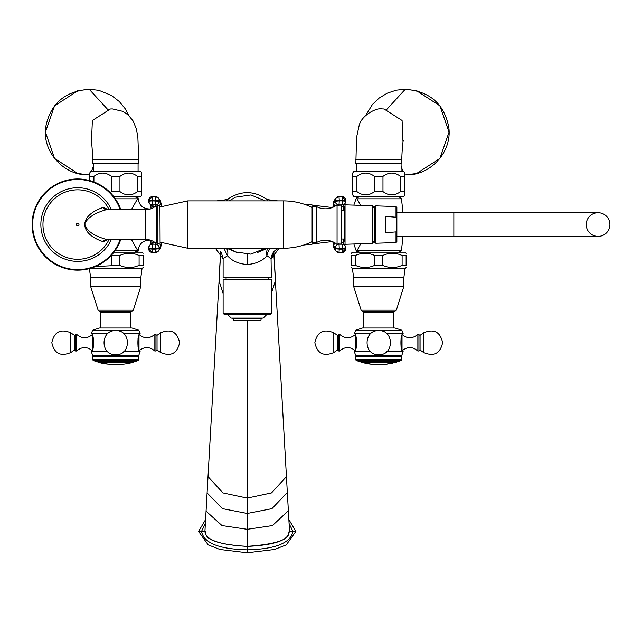 <?xml version="1.0" encoding="UTF-8"?>
<svg xmlns="http://www.w3.org/2000/svg" width="642" height="642" viewBox="0 0 642 642"><rect width="100%" height="100%" fill="white"/><g stroke="black" fill="none" stroke-linecap="round" stroke-linejoin="round"><path stroke-width="0.96" d="M215.375 248.229L223.119 258.702L223.119 277.809L271.333 277.809L271.06 258.493M223.119 258.702L227.525 255.725C231.874 260.885 238.439 263.822 247.226 264.52C256.014 263.822 262.586 260.885 266.928 255.725L271.333 258.702C271.574 253.807 273.949 250.388 278.443 248.446M267.714 248.229L257.241 252.627M268.059 248.229A10.962 8.25 -126.3 0 0 266.928 255.725A10.962 8.715 -67.6 0 1 270.547 248.229M237.211 252.627L226.746 248.229M223.906 248.229L227.525 255.725A10.962 8.25 126.3 0 0 226.393 248.229M223.119 293.498L219.066 280.811L208.016 476.621L222.951 492.904L247.226 498.08L271.502 492.904L286.436 476.621L289.526 531.399C286.573 531.793 297.88 542.811 247.226 546.334L247.226 320.27L261.037 320.27L261.037 318.946L233.423 318.946L232.556 318.079M220.704 251.841L206.066 511.16L222.012 525.573L247.226 529.321L272.441 525.573L288.378 510.719L289.526 531.399C288.065 533.374 291.612 544.207 247.226 546.43C197.567 543.148 207.583 532.058 204.926 531.399L206.122 510.27M205.36 523.567L201.508 531.407C203.843 543.044 219.083 549.183 247.226 549.841C275.474 549.143 290.714 542.996 292.953 531.407L289.101 523.567M198.571 531.407L205.584 519.603L198.571 531.407L208.168 544.865L219.973 549.496L247.226 552.778L247.226 546.334C219.773 544.93 205.673 539.954 204.926 531.399L198.571 531.407L208.168 544.865L219.973 549.496L247.226 552.778L274.479 549.496L286.284 544.865L295.882 531.407L288.876 519.603M247.226 552.778L274.479 549.496L286.284 544.865L295.882 531.407L289.526 531.407M279.085 248.229L271.333 258.702M343.502 239.017L344.08 240.1L343.374 240.188M344.08 209.003L343.502 210.086L344.08 209.003L343.374 208.923M271.494 200.882L269.062 199.822M216.771 200.882L225.198 199.855L222.967 200.882M226.353 200.882L228.544 198.667M268.099 200.882L265.908 198.659M353.838 243.984L356.366 251.215L358.22 252.194M359.319 252.194L357.217 250.292L356.366 251.215M406.129 253.285L405.038 252.194L352.434 252.194L351.334 253.285M382.752 255.484L382.752 265.331L374.711 265.331C368.259 268.252 361.807 268.252 355.355 265.331L351.334 265.331C351.334 268.252 351.334 268.252 351.334 265.331L351.334 255.484C351.334 252.555 351.334 252.555 351.334 255.484L355.355 255.484C361.807 252.555 368.259 252.555 374.711 255.484L382.752 255.484C389.204 252.555 395.657 252.555 402.109 255.484L406.129 255.484C406.129 252.555 406.129 252.555 406.129 255.484L406.129 265.331C406.129 268.252 406.129 268.252 406.129 265.331L402.109 265.331L402.109 255.484M355.355 265.331L355.355 255.484M374.711 265.331L374.711 255.484M382.752 265.331C389.204 268.252 395.657 268.252 402.109 265.331M395.039 311.37L362.433 311.37L361.117 310.158L396.347 310.158L395.039 311.37M387.503 312.245L387.503 311.37M369.969 312.245L369.969 311.37M393.795 327.982L393.795 312.245L363.677 312.245L363.677 327.982M402.478 350.412L403.176 351.655C400.167 352.097 400.167 333.238 403.176 333.688L401.86 330.221L394.974 327.982L362.497 327.982L355.612 330.221L378.732 330.614C363.187 329.868 363.187 355.467 378.732 354.721C394.284 355.467 394.284 329.868 378.732 330.614M401.86 330.221L378.732 330.221M402.478 334.931L403.176 333.688L386.773 333.688M401.234 360.507L356.238 360.507L358.814 361.342L398.658 361.342L401.234 360.507L401.86 359.648L401.86 356.519L400.68 355.845L401.86 355.162L403.176 351.655L386.773 351.655M401.86 355.162L355.612 355.162L356.792 355.845L400.68 355.845M370.699 333.688L354.296 333.688C357.297 333.238 357.297 352.097 354.296 351.655L370.699 351.655M355.612 355.162L354.296 351.655L354.994 350.412M339.602 334.297L338.519 334.378L338.519 350.957L339.602 351.038L339.602 334.297C344.834 338.848 350.115 338.904 355.451 334.49M401.86 356.519L355.612 356.519L355.612 359.648L401.86 359.648M397.013 361.342A1.316 1.316 0 0 1 396.058 362.385A67.972 67.972 0 0 1 394.485 362.786L396.058 362.385L361.414 362.385A67.972 67.972 0 0 0 363.38 362.874M360.451 361.342A1.316 1.316 0 0 0 361.414 362.385L371.718 364.271A67.972 67.972 0 0 1 365.226 363.276M380.12 364.616A67.972 67.972 0 0 1 378.732 364.632L387.511 364.062A67.972 67.972 0 0 1 381.693 364.568M370.097 363.958L364.423 363.035M387.07 363.998L390.769 363.436M387.07 364.038L389.092 363.797M417.862 334.297L417.862 351.038L418.953 350.957L418.953 334.378L417.862 334.297C412.637 338.848 407.357 338.904 402.02 334.49M399.252 252.194L401.475 250.284L357.217 250.284L360.756 243.751M360.756 205.36L356.366 197.897L359.319 196.917L358.22 196.917M358.308 200.898L359.071 202.31M353.838 205.127L356.366 197.897M396.708 196.701L360.764 196.701M404.773 191.573L400.544 191.573C394.686 195.995 388.827 195.995 382.969 191.573L374.503 191.573C368.644 195.995 362.786 195.995 356.928 191.573L352.699 191.573L352.699 194.879L353.75 196.701L403.722 196.701L404.773 194.879L404.773 173.091L403.722 171.27L353.75 171.27L352.699 173.091L352.699 176.398L356.928 176.398C362.786 171.976 368.644 171.976 374.503 176.398L382.969 176.398C388.827 171.976 394.686 171.976 400.544 176.398L404.773 176.398M352.699 191.573L352.699 176.398M356.928 191.573L356.928 176.398M374.503 191.573L374.503 176.398M382.969 191.573L382.969 176.398M400.544 191.573L400.544 176.398M401.089 171.27L401.089 163.686M356.382 171.27L356.382 163.686M400.456 159.521L401.764 159.521L401.659 163.686L355.845 163.686L356.551 137.476L359.127 125.655C361.286 115.496 376.445 107.415 382.086 108.907L384.036 108.988L382.142 108.907L384.036 108.988L402.085 120.495L402.999 142.002L402.085 120.495L384.036 108.988M386.275 109.284L386.909 109.3L405.303 89.222L406.025 89.358C429.891 91.413 444.128 103.964 448.734 127.02C452.482 151.183 431.159 175.507 406.025 174.897L404.781 174.881L406.025 174.897M401.089 166.142L402.855 171.27M404.781 89.374L406.025 89.358M131.385 209.653L138.094 197.897C138.833 205.304 142.933 209.011 150.38 209.003C142.933 209.011 138.841 205.304 138.094 197.897L135.133 196.917L136.24 196.917M115.319 198.819L137.236 198.819L138.094 197.897M133.696 196.701L113.947 196.917M131.385 239.458L138.094 251.215L136.24 252.194M135.141 246.368L136.072 248.061M150.38 240.1C142.933 240.1 138.833 243.808 138.094 251.215M143.118 253.285L142.018 252.194L113.947 252.194M111.331 255.323L119.741 255.484C126.193 252.555 132.645 252.555 139.097 255.484L143.118 255.484C143.118 252.555 143.118 252.555 143.118 255.484L143.118 265.331C143.118 268.252 143.118 268.252 143.118 265.331L139.097 265.331L139.097 255.484M95.522 266.51L119.741 265.331L119.741 255.484M111.7 265.331L111.7 255.484M119.741 265.331C126.193 268.252 132.645 268.252 139.097 265.331M132.019 311.37L99.414 311.37L98.106 310.158L133.335 310.158L132.019 311.37M124.484 312.245L124.484 311.37M106.949 312.245L106.949 311.37M130.775 327.982L130.775 312.245L100.666 312.245L100.666 327.982M139.466 350.412L140.157 351.655C137.155 352.097 137.155 333.238 140.157 333.688L138.841 330.221L131.963 327.982L99.478 327.982L92.6 330.221L115.72 330.614C100.168 329.868 100.168 355.467 115.72 354.721C131.273 355.467 131.273 329.868 115.72 330.614M138.841 330.221L115.72 330.221M139.466 334.931L140.157 333.688L123.754 333.688M138.215 360.507L93.218 360.507L95.794 361.342L135.647 361.342L138.215 360.507L138.841 359.648L138.841 356.519L137.669 355.845L138.841 355.162L140.157 351.655L123.754 351.655M138.841 355.162L92.6 355.162L93.772 355.845L137.669 355.845M107.687 333.688L91.284 333.688C94.286 333.238 94.286 352.097 91.284 351.655L107.687 351.655M92.6 355.162L91.284 351.655L91.975 350.412M76.591 334.297L75.499 334.378L75.499 350.957L76.591 351.038L76.591 334.297C81.823 338.848 87.103 338.904 92.432 334.49M138.841 356.519L92.6 356.519L92.6 359.648L138.841 359.648M134.001 361.342A1.316 1.316 0 0 1 133.038 362.385A67.972 67.972 0 0 1 124.163 364.102L119.669 364.439L124.155 364.062M97.44 361.342A1.316 1.316 0 0 0 98.403 362.385A67.972 67.972 0 0 0 104.823 363.749M112.342 364.552L110.52 364.431A67.972 67.972 0 0 0 112.214 364.544L119.099 364.528A67.972 67.972 0 0 0 122.582 364.287L118.321 364.536A67.932 67.932 0 0 1 117.534 364.568L117.317 364.6M112.968 364.536A67.932 67.932 0 0 0 113.803 364.56L117.534 364.584M113.803 364.608A67.972 67.972 0 0 0 117.534 364.608M154.85 334.297L154.85 351.038L155.942 350.957L155.942 334.378L154.85 334.297C149.618 338.848 144.338 338.904 139.001 334.49M113.778 196.701L140.71 196.701L141.762 194.879L141.762 173.091L140.71 171.27L90.731 171.27L89.679 173.091L89.679 176.398L93.917 176.398C99.775 171.976 105.633 171.976 111.491 176.398L119.95 176.398C125.808 171.976 131.666 171.976 137.524 176.398L141.762 176.398M110.111 192.504L111.491 191.573L119.95 191.573C125.808 195.995 131.666 195.995 137.524 191.573L141.762 191.573M89.679 180.571L89.679 176.398M93.917 181.951L93.917 176.398M111.491 191.573L111.491 176.398M119.95 191.573L119.95 176.398M137.524 191.573L137.524 176.398M138.078 171.27L138.078 163.686M93.363 171.27L93.363 163.686M118.537 163.686L138.608 163.686L138.72 159.521L92.689 159.521L92.801 163.686L118.537 163.686M93.363 166.142L91.597 171.27M89.679 174.873L88.427 174.897L89.671 174.881M91.461 142.002L92.368 120.495L110.416 108.988L112.31 108.907L110.416 108.988L92.368 120.495L91.461 142.002M108.177 109.284L107.543 109.3L89.15 89.222L88.427 89.358C64.569 91.413 50.333 103.964 45.726 127.02C41.971 151.183 63.293 175.507 88.427 174.897M89.671 89.374L88.427 89.358M345.773 200.288A3.724 3.7 38.2 0 0 342.082 196.629L338.976 196.629A3.724 3.7 38.2 0 0 336.071 198.033L336.071 198.033A3.724 3.7 38.2 0 0 335.284 200.336L335.284 201.211A3.724 3.7 38.2 0 0 339.024 204.918L342.09 204.918A3.724 3.7 38.2 0 0 344.995 203.514L344.995 203.514A3.724 3.7 38.2 0 0 345.781 201.211L342.322 200.882L342.058 196.613L345.789 200.312L345.781 201.163M316.506 242.524A18.979 18.979 0 0 1 335.517 243.198L341.448 243.125L341.448 205.986L335.517 205.913A18.979 18.979 0 0 1 316.506 206.58L312.124 206.58L312.124 242.524L316.506 242.524L316.506 206.58M337.066 243.222L337.066 205.881M332.877 241.817L333.792 247.724L334.538 249.128L336.071 251.07L338.976 252.483A3.724 3.7 -38.2 0 1 335.284 248.767L339.257 249.104L339 252.499L342.058 252.499L342.322 249.104L345.789 248.791L345.781 247.94L339.265 248.229L339.257 249.104L342.322 249.104L342.09 244.185A3.724 3.7 -38.2 0 1 345.781 247.9L344.995 245.597L343.462 243.647A3.724 3.7 -38.2 0 0 341.448 242.347M345.773 248.815A3.724 3.7 -38.2 0 1 342.082 252.483M341.448 206.764A3.724 3.7 38.2 0 0 343.462 205.464L344.995 203.514L345.789 200.312L339.257 200.007L339.265 200.882L335.284 201.211L333.76 203.161A3.724 3.7 38.2 0 0 335.22 206.098M334.538 199.983L336.071 198.033L339 196.613L339.257 200.007L335.284 200.336L333.752 202.286A3.724 3.7 38.2 0 1 334.538 199.983L333.792 201.371L332.877 207.294M341.247 243.117L342.09 244.185L339.024 244.185L339.265 248.229L335.284 247.9A3.724 3.7 -38.2 0 1 339.024 244.185L338.173 243.101M159.938 204.83L160.099 244.281L157.908 243.366L157.908 205.737L160.099 204.894M157.908 205.737L155.019 206.596A15.344 15.344 -0 0 1 145.83 209.653L106.444 209.653C94.647 212.983 87.432 217.71 84.808 223.849C86.084 230.47 93.299 235.67 106.444 239.458L145.83 239.458A15.344 15.344 180 0 1 155.019 242.515L157.908 243.366M161.495 206.347L159.914 199.983L158.389 198.033L155.476 196.629A3.724 3.7 141.8 0 1 159.176 200.336L155.195 200.007L155.452 196.613L152.395 196.613L152.138 200.007L148.671 200.312L148.663 201.187L152.13 200.882L152.363 204.918L155.428 204.918L155.195 200.007L152.138 200.007L152.13 200.882L159.168 201.211A3.724 3.7 141.8 0 1 155.428 204.918L156.391 206.146L156.399 242.965L155.428 244.185L152.363 244.185A3.724 3.7 -141.8 0 0 148.671 247.9L148.679 248.767L152.395 252.499L155.436 252.483M161.367 242.708A21.483 1.501 -90 0 1 160.701 245.95L159.168 247.9A3.724 3.7 -141.8 0 0 155.428 244.185L155.195 248.229L152.13 248.229L152.363 244.185L153.895 242.235L154.642 242.235M148.663 201.187L148.671 201.211A3.724 3.7 141.8 0 0 149.458 203.514L148.663 201.187M154.064 207.254A17.751 1.236 -90 0 0 153.895 206.868L152.363 204.918A3.724 3.7 141.8 0 1 149.458 203.514L150.99 205.464A3.724 3.7 141.8 0 0 153.895 206.868L154.642 206.868M154.064 241.857A17.751 1.236 -90 0 1 153.895 242.235A3.724 3.7 -141.8 0 0 150.99 243.647L149.458 245.597L148.663 247.924L152.13 248.229L152.138 249.104L155.195 249.104L155.476 252.483A3.724 3.7 -141.8 0 0 159.176 248.767L159.168 247.9L155.195 248.229L155.195 249.104L159.176 248.767L160.701 246.825A3.724 3.7 -141.8 0 1 159.914 249.128L161.495 242.764M148.679 248.815A3.724 3.7 -141.8 0 0 152.371 252.483M159.914 249.128L158.389 251.07L155.452 252.499L152.395 252.499L152.138 249.104L148.671 248.791L148.663 247.924M108.281 209.653L103.25 207.406C78.637 215.664 78.613 233.431 103.25 241.705L108.281 239.458M120.776 209.653A45.59 45.59 0 0 0 32.1 224.556A45.59 45.59 0 0 0 120.776 239.458M155.436 196.629L152.395 196.613L148.671 200.312A3.724 3.7 141.8 0 1 152.371 196.629M344.08 206.732L344.08 236.818L344.08 210.086L341.448 210.086M344.08 239.017L341.448 239.017M344.08 210.086L344.08 207.607C344.401 205.488 344.722 211.443 345.043 225.462M344.409 240.662L344.08 236.818L344.433 240.67M344.136 210.833L345.043 237.781M345.043 244.281L345.043 204.83L372.224 205.745L372.224 243.358L345.043 244.281M374.174 206.419L372.745 207.952L372.745 241.103L372.224 241.103M374.174 206.291L374.39 242.82L374.174 206.291M396.01 242.556L396.86 241.681L396.86 229.355L396.01 231.89L396.01 242.556L375.819 243.238L375.819 224.556L375.819 241.159L374.39 242.684M396.01 231.89L385.898 232.693L385.898 216.41L396.01 217.221L396.01 206.555L375.819 205.865L375.819 224.556L375.819 207.952L374.39 206.419M396.86 229.355L396.86 207.43L396.01 206.555M396.01 217.221L396.86 219.757M609.9 224.556A11.837 11.837 0 0 1 598.063 236.392L598.063 236.392A11.837 11.837 0 0 1 586.226 224.556A11.837 11.837 0 0 1 598.063 212.719L598.063 212.719A11.837 11.837 0 0 1 609.9 224.556A11.837 11.837 0 0 1 598.063 236.392L453.846 236.392L453.846 212.719L598.063 212.719A11.837 11.837 0 0 1 609.9 224.556M314.797 242.524L311.916 244.281L305.953 244.281L311.916 244.281M314.797 206.58L311.916 204.83L305.953 204.83M268.364 279.503L268.364 277.809M226.088 279.503L226.088 277.809M271.333 313.256L271.333 279.503L223.119 279.503L223.119 313.256L224.435 314.572L270.025 314.572L271.333 313.256L223.119 313.256M266.735 314.572L263.228 318.079L231.224 318.079L227.717 314.572M247.226 320.27L233.423 320.27L233.423 318.946M247.226 253.831L247.226 264.52M223.119 258.533L221.378 252.779M271.341 258.533L273.075 252.779M271.333 293.498L275.386 280.811L286.38 475.602M273.757 251.841L287.303 491.949M288.338 510.27L287.343 492.438L271.935 508.649L247.226 513.464L222.517 508.649L207.093 492.928L208.072 475.602M204.934 531.086L207.149 491.949M332.227 241.553L312.702 243.944M309.934 244.281L303.746 245.035M332.227 207.551L312.702 205.167M309.934 204.83L303.746 204.068M277.689 200.882L269.255 199.855L266.005 198.731M352.434 268.613L405.038 268.613L403.858 277.617L353.614 277.617L352.434 268.613L351.334 267.521M353.614 277.617L353.654 286.476L403.818 286.476L403.858 277.617M356.422 338.398L356.422 346.937M355.451 335.87L355.451 349.473M337.411 335.317L333.816 332.797L333.816 352.546L337.411 350.026L337.411 335.317L338.519 334.739M368.155 363.701L370.739 364.126M367.609 363.653L366.357 363.452M363.396 362.834L370.795 364.134M379.173 364.544L382.64 364.439M379.173 364.512L382.64 364.399M378.603 364.616L371.718 364.255M392.575 363.171L390.585 363.508M376.148 364.544L375.442 364.504M374.591 364.455L373.909 364.423M373.475 364.415L378.603 364.592M401.049 346.937L401.049 338.398M402.02 349.473L402.02 335.87M418.953 334.739L420.061 335.317L420.061 350.026L418.953 350.596M423.656 352.546L423.656 332.797C433.912 328.527 440.235 331.818 442.627 342.668C440.235 353.525 433.912 356.816 423.656 352.546L420.061 350.026M357.217 198.819L401.475 198.819L399.252 196.917M381.605 159.521L384.863 159.521M403.264 140.478C402.566 144.089 402.069 150.445 401.764 159.521L355.74 159.521M115.319 250.284L137.236 250.284L135.133 252.194M89.415 268.613L142.018 268.613L140.839 277.617L90.602 277.617L89.415 268.613M90.602 277.617L90.642 286.476L140.799 286.476L140.839 277.617M93.411 338.398L93.411 346.937M92.432 335.87L92.432 349.473M74.4 335.317L70.797 332.797L70.797 352.546L74.4 350.026L74.4 335.317L75.499 334.739M133.038 362.385L98.403 362.385M106.58 363.99L104.831 363.709M110.528 364.391L108.771 364.255M110.52 364.383L111.251 364.399M108.723 364.223L111.251 364.359M106.885 364.03L107.302 364.022M104.1 363.508L107.302 363.982M104.1 363.549L104.823 363.701M116.828 364.584L116.154 364.584M115.576 364.584L113.803 364.584M138.03 346.937L138.03 338.398M139.001 349.473L139.001 335.87M155.942 334.739L157.041 335.317L157.041 350.026L155.942 350.596M160.644 352.546L160.644 332.797C170.9 328.527 177.224 331.818 179.608 342.668C177.224 353.525 170.9 356.816 160.644 352.546L157.041 350.026M112.856 159.521L109.589 159.521M93.997 159.521L92.689 159.521C92.119 144.362 91.469 142.091 91.188 140.478M334.538 249.128A3.724 3.7 -38.2 0 1 333.752 246.825A22.358 1.557 90 0 1 332.901 241.825M332.901 207.278A22.358 1.557 90 0 1 333.752 202.286M159.914 199.983A3.724 3.7 141.8 0 1 160.701 202.286A22.358 1.557 -90 0 1 161.471 206.355M161.471 242.748A22.358 1.557 -90 0 1 160.701 246.825M343.855 244.634A21.483 1.501 90 0 1 343.277 239.017M343.277 210.086A21.483 1.501 90 0 1 343.855 204.477M338.173 206.01L339.024 204.918L339.265 200.882L342.322 200.882L342.09 204.918L341.247 205.994M339.024 252.483L342.058 252.499L345.789 248.791L345.789 247.924M333.005 241.873A21.483 1.501 90 0 0 333.76 245.95L335.284 247.9L335.284 248.767L333.752 246.825M333.005 207.238A21.483 1.501 90 0 1 333.76 203.161M333.76 245.95A3.724 3.7 -38.2 0 1 335.22 243.013M312.124 207.43C303.08 203.097 293.546 200.914 283.523 200.882L283.523 248.229C293.546 248.197 303.08 246.014 312.124 241.681M160.099 242.138L187.737 248.229L187.737 200.882L283.523 200.882M160.701 202.286L159.176 200.336L159.168 201.211L160.701 203.161A3.724 3.7 141.8 0 1 160.099 205.159M160.701 245.95A3.724 3.7 -141.8 0 0 160.099 243.952M160.701 203.161A21.483 1.501 -90 0 1 161.367 206.403M148.671 200.312L148.671 201.163M150.605 204.477A21.483 1.501 -90 0 1 151.087 208.722L150.629 204.999M150.629 244.112L151.063 240.381A21.483 1.501 -90 0 1 150.605 244.634M145.83 209.653L145.83 239.458M103.25 207.406A4.382 3.659 -90 0 0 106.444 209.653M103.25 241.705A4.382 3.659 90 0 1 106.444 239.458M109.06 209.653A34.732 34.732 0 0 0 42.958 224.556A34.732 34.732 0 0 0 109.06 239.458M77.69 223.28A1.276 1.276 0 0 1 78.966 224.556A1.276 1.276 0 0 1 77.69 225.832A1.276 1.276 0 0 1 76.414 224.556A1.276 1.276 0 0 1 77.69 223.28M111.371 209.653A36.835 36.835 0 0 0 40.855 224.556A36.835 36.835 0 0 0 111.371 239.458M120.206 209.653A45.052 45.052 0 0 0 32.638 224.556A45.052 45.052 0 0 0 120.206 239.458M220.631 251.752L219.091 278.556M273.829 251.752L275.37 278.556M228.44 198.739C240.967 190.626 253.486 190.626 266.013 198.739M406.129 267.521L405.038 268.613M403.818 286.476L396.347 310.158M353.654 286.476L361.117 310.158M354.296 333.688L355.612 330.221M339.602 351.038C344.834 346.495 350.115 346.431 355.451 350.853M337.411 350.026L338.519 350.596M333.816 352.546C323.552 356.816 317.236 353.525 314.845 342.668C317.236 331.818 323.552 328.527 333.816 332.797M356.792 355.845L355.612 356.519M356.238 360.507L355.612 359.648M389.1 363.837L392.8 363.163M371.718 364.223L373.315 364.375M377.039 364.608L373.307 364.415M417.862 351.038C412.637 346.495 407.357 346.431 402.02 350.853M420.061 335.317L423.656 332.797M401.475 250.284L403.007 236.392M403.007 212.719L401.475 198.819M404.773 175.025L416.979 173.444M416.979 90.811L405.303 89.222L396.266 90.177L387.286 93.162L379.213 98.017L372.408 104.494L365.675 115.496M416.481 173.573L439.898 158.438L449.047 132.124L439.89 105.81L416.481 90.674M386.42 109.309L386.909 109.3M225.198 199.855L228.456 198.731M143.118 267.521L142.018 268.613M140.799 286.476L133.335 310.158M90.642 286.476L98.106 310.158M91.284 333.688L92.6 330.221M76.591 351.038C81.823 346.495 87.103 346.431 92.432 350.853M74.4 350.026L75.499 350.596M70.797 352.546C60.541 356.816 54.217 353.525 51.825 342.668C54.217 331.818 60.541 328.527 70.797 332.797M93.772 355.845L92.6 356.519M93.218 360.507L92.6 359.648M107.358 364.07L107.992 364.15M154.85 351.038C149.618 346.495 144.338 346.431 139.001 350.853M157.041 335.317L160.644 332.797M110.416 108.988L112.374 108.907L122.855 111.355L128.199 114.958L133.199 121.113L136.433 129.219L137.853 137.067L138.72 159.521M77.473 173.444L89.679 175.025M128.777 115.496L125.246 108.811L119.308 101.532L111.339 95.369L98.852 90.329L89.15 89.222L77.473 90.811M77.971 90.683L54.562 105.818L45.405 132.132L54.562 158.446L77.979 173.581M107.543 109.3L108.033 109.309M265.347 200.882L250.862 194.967L235.381 197.198L229.114 200.882M265.347 248.229L250.862 254.144L235.381 251.905L229.114 248.229M343.831 204.999L343.293 210.086M343.293 239.017L343.831 244.112M187.737 248.229L283.523 248.229M160.099 206.973L187.737 200.882M339 196.613L342.058 196.613M345.059 241.753L344.409 240.63M372.745 241.103L372.745 207.952M374.174 242.684L372.745 241.159M372.745 208.008L372.224 208.008M396.86 212.719L453.846 212.719M396.86 236.392L453.846 236.392M345.043 208.16L344.256 206.796M261.037 318.946L261.896 318.079"/></g></svg>
